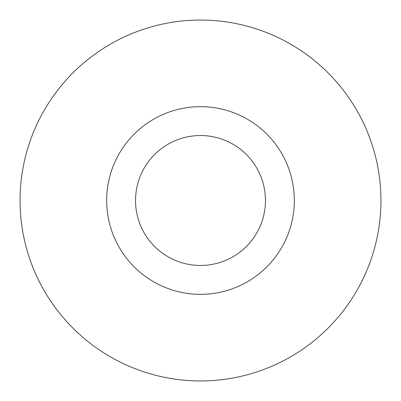<?xml version="1.0" encoding="UTF-8"?>
<svg xmlns="http://www.w3.org/2000/svg" width="401" height="401" viewBox="0 0 401 401"><rect width="100%" height="100%" fill="white"/><g stroke="black" fill="none" stroke-linecap="round" stroke-linejoin="round"><path stroke-width="0.6" d="M106.666 200.5A93.834 93.834 0 0 0 200.5 294.334A93.834 93.834 0 0 0 294.334 200.5A93.834 93.834 0 0 0 200.5 106.666A93.834 93.834 0 0 0 106.666 200.5M380.95 200.5A180.45 180.45 0 0 0 200.5 20.05A180.45 180.45 0 0 0 20.05 200.5A180.45 180.45 0 0 0 200.5 380.95A180.45 180.45 0 0 0 380.95 200.5M135.538 200.5A64.962 64.962 0 0 0 200.5 265.462A64.962 64.962 0 0 0 265.462 200.5A64.962 64.962 0 0 0 200.5 135.538A64.962 64.962 0 0 0 135.538 200.5"/></g></svg>
